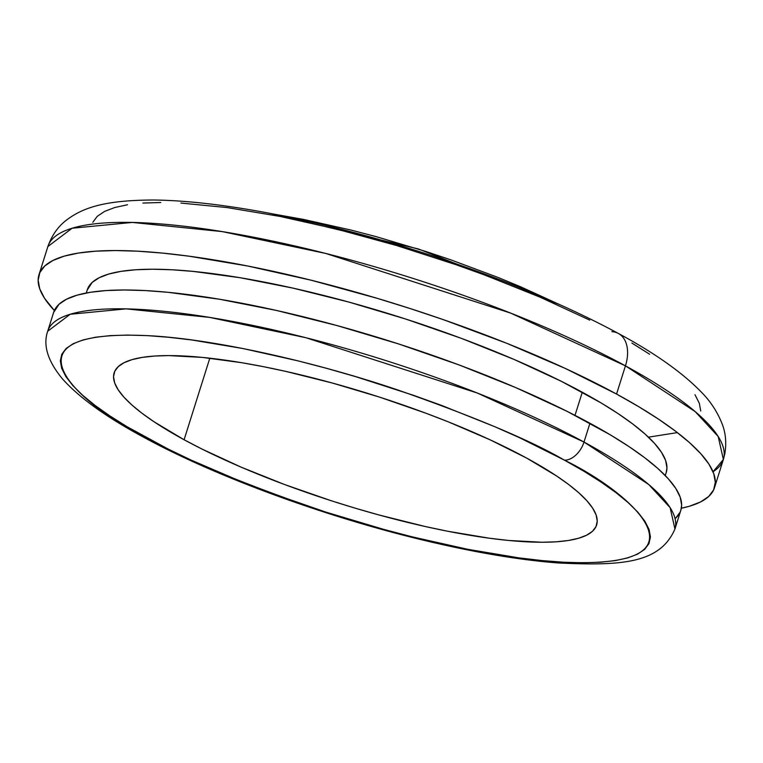<?xml version="1.0" encoding="UTF-8"?>
<svg xmlns="http://www.w3.org/2000/svg" width="763" height="763" viewBox="0 0 763 763"><rect width="100%" height="100%" fill="white"/><g stroke="black" fill="none" stroke-linecap="round" stroke-linejoin="round"><path stroke-width="1.14" d="M146.401 437.724C77.082 404.132 -4.74 328.872 147.097 335.615C217.217 338.972 320.803 363.846 397.599 389.903C475.368 417.17 530.953 440.575 564.372 460.127A20.239 12.952 -61.5 0 0 584 442.054L477.342 393.04L305.829 337.704L209.596 317.389L126.086 308.872L70.196 314.261L47.697 331.237A328.843 73.706 17.5 0 1 251.561 325.172A328.843 73.706 17.5 0 1 584 442.054L589.933 423.246A328.843 73.706 -162.5 0 0 257.493 306.364A328.843 73.706 -162.5 0 0 53.629 312.42L47.697 331.237C42.814 345.353 47.811 361.309 62.671 379.116C79.428 397.761 106.095 416.96 142.662 436.694C217.865 477.915 333.784 519.889 436.112 543.161C481.882 553.642 522.684 560.252 558.516 562.989C621.034 565.869 659.947 563.762 674.94 528.997L670.124 507.653L648.76 484.534L584 442.054A328.843 73.706 17.5 0 1 674.94 528.997L680.863 510.189A328.843 73.706 -162.5 0 0 589.933 423.246L584 442.054A20.239 12.952 118.5 0 1 564.372 460.127L583.781 471.172L600.986 482.016L615.836 492.536L628.168 502.636L637.878 512.211L644.869 521.186L649.065 529.465L650.438 536.961L648.97 543.618L644.678 549.36L637.591 554.129L627.796 557.887L615.369 560.605L600.443 562.236L583.151 562.779L563.676 562.226L542.188 560.586L518.897 557.867L467.843 549.322L412.468 536.914L383.818 529.408L325.973 512.145L269.263 492.459L242.024 481.939L191.055 460.051L167.822 448.882L126.992 426.679L109.786 415.835L94.936 405.315L82.604 395.215L72.895 385.639L65.904 376.664L61.708 368.386L60.334 360.889L61.803 354.232L66.095 348.491L73.181 343.722L82.986 339.955L95.404 337.246L110.33 335.615L127.621 335.071L147.097 335.615L168.585 337.265L191.875 339.983L242.93 348.529L298.304 360.937L326.955 368.443L355.882 376.722L413.432 395.291L441.51 405.391L494.91 426.755L519.717 437.8L564.372 460.127C633.691 493.718 715.513 568.979 563.676 562.226C493.556 558.878 389.969 534.005 313.173 507.948C235.405 480.68 179.82 457.275 146.401 437.724A20.239 12.952 118.5 0 1 142.481 436.589A20.239 12.952 -61.5 0 0 146.401 437.724M139.705 434.023A20.239 12.952 -61.5 0 0 142.481 436.589A20.239 12.952 118.5 0 1 139.705 434.023M38.989 274.728A354.137 79.381 17.5 0 1 258.543 268.195A354.137 79.381 17.5 0 1 616.552 394.061L565.316 368.453L506.832 343.331L443.341 319.659L410.484 308.662L377.304 298.362L311.237 280.24L247.689 266.01L189.1 256.196L162.376 253.078L137.721 251.189L115.366 250.56L95.528 251.18L78.398 253.058L64.14 256.168L52.895 260.488L44.769 265.963L39.838 272.553L38.15 280.183L39.724 288.796L44.55 298.295L54.354 310.531A354.137 79.381 17.5 0 1 38.989 274.728L47.888 246.516L72.113 228.232L132.304 222.434L222.233 231.599L325.868 253.478L510.59 313.078L625.45 365.849A35.413 22.671 -61.5 0 0 618.707 333.631A35.413 22.671 118.5 0 1 625.45 365.849A354.137 79.381 -162.5 0 0 267.441 239.983A354.137 79.381 -162.5 0 0 47.888 246.516C52.17 234.432 59.056 225.123 68.556 218.59C86.41 205.695 110.883 200.144 153.792 200.011C226.573 200.879 328.481 222.634 419.116 251.523C495.95 275.996 562.369 303.312 618.383 333.46C654.32 352.792 681.807 372.163 700.835 391.581C710.324 401.023 717.487 411.944 722.313 424.333C725.718 433.327 726.557 443.093 724.85 453.632L723.372 459.488A354.137 79.381 -162.5 0 0 625.45 365.849L616.552 394.061L625.45 365.849L695.188 411.61L718.193 436.503L723.372 459.488L713.014 471.734A354.137 79.381 -162.5 0 0 723.372 459.488L714.483 487.7A354.137 79.381 17.5 0 1 681.359 508.225L689.332 506.26L700.577 501.94L708.703 496.465L713.634 489.875L715.322 482.245L713.748 473.632L708.922 464.133L700.901 453.842L689.762 442.845L675.608 431.257L658.574 419.183L638.822 406.746L616.552 394.061A354.137 79.381 17.5 0 1 714.483 487.7M526.68 458.105A252.954 56.7 17.5 0 1 596.628 524.992A252.954 56.7 17.5 0 1 439.812 529.656A252.954 56.7 17.5 0 1 184.093 439.746L209.806 358.19L184.093 439.746L201.651 448.892L241.022 467.099L284.799 484.61L331.276 500.747L354.986 508.11L378.686 514.891L425.201 526.508L447.566 531.22L489.417 538.22L508.501 540.452L542.083 542.255L556.246 541.806L568.483 540.462L578.669 538.239L586.699 535.159L592.508 531.248L596.027 526.537L597.229 521.091L596.113 514.939L592.66 508.158L586.938 500.805L578.974 492.946L568.864 484.667L556.694 476.045L526.68 458.105L490.084 439.812L448.31 421.863L425.973 413.241L379.497 397.103L332.086 382.959L285.572 371.343L263.206 366.631L241.737 362.711L202.271 357.399L168.69 355.596L154.527 356.044L142.29 357.389L132.104 359.611L124.073 362.692L118.265 366.602L114.746 371.314L113.544 376.76L114.669 382.912L118.112 389.693L123.835 397.046L131.799 404.905L141.908 413.184L154.078 421.805L184.093 439.746A252.954 56.7 17.5 0 1 114.145 372.859A252.954 56.7 17.5 0 1 270.96 368.195A252.954 56.7 17.5 0 1 526.68 458.105M665.269 475.549L666.233 472.488A303.54 68.041 -162.5 0 0 582.293 392.23L574.997 415.349L582.293 392.23A303.54 68.041 -162.5 0 0 275.424 284.341A303.54 68.041 -162.5 0 0 87.24 289.94L86.276 292.992M675.083 518.706A328.843 73.706 -162.5 0 0 680.863 510.189M675.503 518.325L680.081 512.211M680.844 510.266L681.645 505.116L680.186 497.123L675.713 488.31L668.264 478.744L657.916 468.539L644.773 457.771L628.95 446.565L610.619 435.015L567.109 411.352L515.922 387.68L459.011 364.914L398.582 343.941L336.95 325.553L276.483 310.455L219.506 299.239L168.194 292.324L145.304 290.569L124.541 289.988L106.124 290.56L90.215 292.305L76.977 295.195L66.534 299.201L58.989 304.294L53.601 312.496M665.021 475.301L665.508 474.357M666.213 472.555L666.948 467.805L665.603 460.432L661.473 452.287L654.597 443.465L645.05 434.042L632.909 424.104L618.307 413.756L601.387 403.102L561.225 381.252L513.966 359.402L461.443 338.391L405.668 319.029L348.767 302.053L292.954 288.118L240.355 277.761L193.001 271.38L171.866 269.768L152.705 269.225L135.7 269.759L121.012 271.37L108.794 274.031L99.152 277.732L92.189 282.424L87.22 290.007M589.723 320.126L540.109 297.189L484.953 275.119L455.959 264.694L396.522 245.514L337.055 229.215L279.868 216.396L227.136 207.574L180.898 203.063M160.774 202.5L142.919 203.053M127.507 204.751L114.669 207.546L104.55 211.427L97.235 216.358L92.8 222.291M700.739 411.009L699.318 403.265L694.979 394.719M649.666 354.261L631.888 343.064M555.378 302.653L520.767 286.859L498.21 277.513L450.504 259.725L425.821 251.466L375.94 236.578L351.238 230.111L303.483 219.41L275.472 214.403M648.436 437.161L677.382 432.611M611.84 331.647A35.413 22.671 118.5 0 1 618.707 333.631M270.436 213.421L418.439 248.976L560.052 304.742"/></g></svg>
